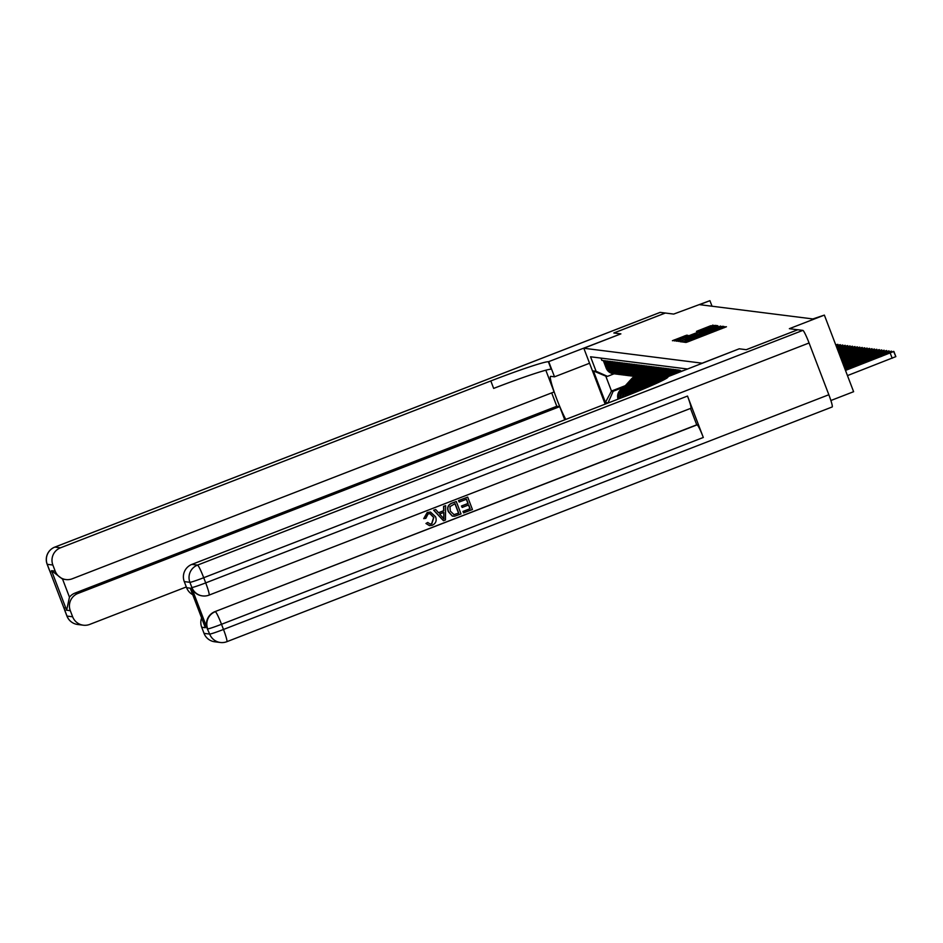 <?xml version="1.0" encoding="UTF-8"?>
<svg xmlns="http://www.w3.org/2000/svg" width="943" height="943" viewBox="0 0 943 943"><rect width="100%" height="100%" fill="white"/><g stroke="black" fill="none" stroke-linecap="round" stroke-linejoin="round"><path stroke-width="1.41" d="M684.712 341.531L683.475 342.109L686.009 342.427L688.272 341.672L726.44 326.761L722.314 326.962L693.859 338.643L684.712 341.531M686.669 335.189L672.406 340.706L677.498 340.317L715.678 325.394L710.586 325.795L696.453 331.382L712.13 326.419L707.333 328.577L683.38 337.865L677.298 339.857L687.895 335.343L686.669 335.189L686.917 335.826M709.914 300.664L673.691 314.078L665.357 313.029L613.881 332.985L620.883 333.869L583.823 348.25L702.17 363.185L739.229 348.804L667.609 376.811A55.472 2.9 159.1 0 1 667.95 376.976A55.472 2.9 159.1 0 1 622.215 397.533L191.877 564.397L197.523 565.105L802.87 330.38L797.778 329.744L746.302 349.7L739.253 348.804L746.231 349.688L797.719 329.767L789.362 328.683L824.371 315.103L812.854 318.946L699.623 304.66L709.914 300.664L712.036 306.227M681.636 340.836L679.844 341.637L682.673 342.003L684.936 341.248L723.104 326.337L718.012 326.726L681.636 340.836L682.048 341.92M717.776 325.665L699.435 332.997L718.201 326.443L681.223 340.777L676.143 341.177L714.299 326.254L717.764 325.653M683.05 370.611L682.355 370.87M681.541 371.188L679.773 370.198L680.339 371.66M679.526 371.966L678.807 370.069L677.345 369.88L678.312 372.438M677.51 372.756L676.367 369.762L674.905 369.573L676.296 373.216M675.494 373.534L673.927 369.456L672.465 369.267L674.28 374.006M673.467 374.312L671.499 369.149L670.037 368.961L672.265 374.784M671.451 375.102L669.058 368.843L667.597 368.654L670.237 375.573M669.436 375.88L666.63 368.536L665.169 368.348L668.057 375.903A8.876 8.817 -82.8 0 0 668.233 376.351M667.467 376.646A8.876 8.817 97.2 0 1 667.078 375.786L664.19 368.23L662.729 368.041L665.617 375.597A8.876 8.817 -82.8 0 0 666.996 378.002M666.442 378.355A8.876 8.817 97.2 0 1 664.638 375.479L661.762 367.923L660.3 367.735L663.177 375.29A8.876 8.817 -82.8 0 0 665.652 378.827M665.169 379.098A8.876 8.817 97.2 0 1 662.21 375.173L659.322 367.617L657.86 367.428L660.748 374.984A8.876 8.817 -82.8 0 0 664.52 379.451M664.155 379.652A8.876 8.817 97.2 0 1 659.77 374.854L656.882 367.298L655.42 367.122L658.308 374.677A8.876 8.817 -82.8 0 0 663.707 379.888M663.507 379.994A8.876 8.817 97.2 0 1 657.342 374.548L654.454 366.992L652.992 366.815L655.88 374.371A8.876 8.817 -82.8 0 0 663.436 380.029M663 379.982L662.021 379.852A8.876 8.817 97.2 0 1 654.902 374.241L652.014 366.686L650.552 366.509L653.44 374.065A8.876 8.817 -82.8 0 0 661.302 379.734A16.974 16.868 -82.8 0 0 658.049 382.493L658.285 382.528M654.666 384.178L656.375 382.28A16.974 16.868 -82.8 0 1 659.546 379.546A8.876 8.817 97.2 0 1 652.462 373.935L649.586 366.379L648.124 366.202L651 373.758A8.876 8.817 -82.8 0 0 658.862 379.428M658.131 379.369L657.153 379.239A8.876 8.817 97.2 0 1 650.033 373.628L647.146 366.073L645.684 365.896L648.572 373.452A8.876 8.817 -82.8 0 0 656.434 379.121M655.691 379.062L654.725 378.933A8.876 8.817 97.2 0 1 647.593 373.322L644.706 365.766L643.244 365.589L646.132 373.145A8.876 8.817 -82.8 0 0 653.994 378.815A16.974 16.868 -82.8 0 0 650.741 381.573L645.212 388.268M641.429 389.824L649.067 381.361A16.974 16.868 -82.8 0 1 652.238 378.626A8.876 8.817 97.2 0 1 645.165 373.015L642.277 365.46L640.816 365.271L643.704 372.827A8.876 8.817 -82.8 0 0 651.554 378.508M650.823 378.449L649.845 378.32A8.876 8.817 97.2 0 1 642.725 372.709L639.837 365.153L638.376 364.965L641.264 372.52A8.876 8.817 -82.8 0 0 649.126 378.202M648.383 378.143L647.417 378.013A8.876 8.817 97.2 0 1 640.285 372.402L637.409 364.847L635.947 364.658L638.824 372.214A8.876 8.817 -82.8 0 0 646.686 377.895A16.974 16.868 -82.8 0 0 643.444 380.654L636.053 389.4M634.12 388.893L641.759 380.442A16.974 16.868 -82.8 0 1 644.929 377.707A8.876 8.817 97.2 0 1 637.857 372.096L634.969 364.54L633.507 364.352L636.395 371.907A8.876 8.817 -82.8 0 0 644.258 377.589M643.515 377.518L642.548 377.4A8.876 8.817 97.2 0 1 635.417 371.79L632.529 364.234L631.079 364.045L633.955 371.601A8.876 8.817 -82.8 0 0 641.818 377.283M641.087 377.212L640.108 377.094A8.876 8.817 97.2 0 1 632.989 371.483L630.101 363.927L628.639 363.739L631.527 371.294A8.876 8.817 -82.8 0 0 639.378 376.964A16.974 16.868 -82.8 0 0 636.136 379.734L628.745 388.481M638.647 376.905L637.68 376.787A8.876 8.817 97.2 0 1 630.549 371.177L627.661 363.621L626.199 363.432L629.087 370.988A8.876 8.817 -82.8 0 0 636.949 376.658A16.974 16.868 -82.8 0 0 633.696 379.428L626.317 388.174M636.219 376.599L635.24 376.481A8.876 8.817 97.2 0 1 628.109 370.87L625.233 363.314L623.771 363.126L626.659 370.682A8.876 8.817 -82.8 0 0 634.509 376.351M633.779 376.292L632.8 376.174A8.876 8.817 97.2 0 1 625.68 370.564L622.793 363.008L621.331 362.819L624.219 370.375A8.876 8.817 -82.8 0 0 632.081 376.045M631.338 375.986L630.372 375.868A8.876 8.817 97.2 0 1 623.24 370.245L620.364 362.69L618.903 362.513L621.779 370.069A8.876 8.817 -82.8 0 0 629.641 375.738M628.91 375.679L627.932 375.562A8.876 8.817 97.2 0 1 620.812 369.939L617.924 362.383L616.463 362.206L619.351 369.762A8.876 8.817 -82.8 0 0 627.213 375.432M626.47 375.373L625.504 375.243A8.876 8.817 97.2 0 1 618.372 369.632L615.484 362.077L614.023 361.9L616.911 369.456A8.876 8.817 -82.8 0 0 624.773 375.125M624.042 375.066L623.064 374.937A8.876 8.817 97.2 0 1 615.944 369.326L613.056 361.77L611.594 361.593L614.482 369.149A8.876 8.817 -82.8 0 0 622.333 374.819M621.602 374.76L620.624 374.63A8.876 8.817 97.2 0 1 613.504 369.019L610.616 361.464L609.154 361.287L612.042 368.843A8.876 8.817 -82.8 0 0 619.905 374.512M619.162 374.454L618.195 374.324A8.876 8.817 97.2 0 1 611.064 368.713L608.188 361.157L606.726 360.98L609.602 368.536A8.876 8.817 -82.8 0 0 617.465 374.206M616.734 374.147L615.755 374.017A8.876 8.817 97.2 0 1 608.636 368.407L605.748 360.851L604.286 360.662L607.174 368.218A8.876 8.817 -82.8 0 0 615.036 373.899M618.903 398.818A8.876 8.817 -82.8 0 1 624.266 388.21L626.565 387.325M618.066 399.148A8.876 8.817 97.2 0 1 623.288 388.092L627.26 386.547M621.107 397.958A8.876 8.817 -82.8 0 1 626.694 388.528L628.993 387.632M620.211 398.311A8.876 8.817 97.2 0 1 625.728 388.398L629.688 386.854M623.476 397.05A8.876 8.817 -82.8 0 1 629.134 388.834L631.433 387.938M622.51 397.416A8.876 8.817 97.2 0 1 628.156 388.705L632.128 387.172M626.011 396.048A8.876 8.817 -82.8 0 1 631.562 389.141L633.873 388.245M624.973 396.461A8.876 8.817 97.2 0 1 630.596 389.011L634.568 387.479M628.781 394.964A8.876 8.817 -82.8 0 1 634.002 389.447L636.301 388.551M627.649 395.412A8.876 8.817 97.2 0 1 633.024 389.318L636.996 387.785M631.893 393.726A8.876 8.817 -82.8 0 1 636.442 389.754L638.741 388.858M630.596 394.245A8.876 8.817 97.2 0 1 635.464 389.624L639.437 388.092M635.665 392.205A8.876 8.817 -82.8 0 1 638.871 390.06L641.169 389.164M634.026 392.866A8.876 8.817 97.2 0 1 637.904 389.93L641.865 388.398M639.295 390.732A8.876 8.817 97.2 0 1 640.332 390.237L642.442 389.424M605.17 404.146L583.823 348.25M608.2 402.967L605.43 402.402L593.406 370.929L596.094 371.271L590.554 356.784L687.235 368.972M600.986 358.092L601.846 360.356L603.308 360.544L606.196 368.1A8.876 8.817 97.2 0 0 613.327 373.711L614.294 373.841M625.35 385.663L611.477 391.05L613.174 391.262L624.125 387.019M830.877 400.516L853.615 391.699L824.371 315.103M614.058 373.805L607.492 376.351L605.783 376.139L611.477 391.05L605.43 402.402M596.094 371.271L607.492 376.351M613.174 391.262L608.105 402.732M593.406 370.929L605.783 376.139M685.243 340.871L720.016 327.398L690.594 338.231L685.325 341.095M685.926 338.124L697.431 334.211L685.926 338.124M847.474 375.597L895.85 356.619L893.599 351.397L845.282 369.88M895.85 356.619L893.87 351.444L845.494 370.422M881.799 355.829L868.998 360.98L881.941 356.183M430.043 524.037L431.623 523.778L433.639 517.448L429.961 513.664M423.914 518.638L427.379 512.544L430.503 512.049L435.572 516.788C436.951 520.642 435.843 523.471 432.271 525.275L429.584 525.652L426.13 523.506L427.733 522.457L430.138 524.049L431.811 523.813L433.827 517.471L430.067 513.676L428.087 513.923L425.812 518.367L423.713 518.615L427.179 512.52L430.409 512.037M429.489 525.64L425.941 523.483L427.733 522.457M438.495 512.709L443.634 510.717L443.575 506.344L445.626 505.66L445.461 519.982L443.493 520.736L433.851 510.222L435.701 509.503L438.566 512.78L443.823 510.741L443.776 506.367L445.626 505.66M443.493 520.736L433.65 510.198L435.701 509.503M463.72 512.898L463.178 511.46L470.144 508.76L468.683 504.941L462.188 507.452L461.646 506.026L468.141 503.503L466.502 499.212L459.206 502.03L458.463 500.58L467.693 497.102L472.431 509.515L463.532 512.874L462.978 511.436L469.944 508.737L468.53 505M462.188 507.452L461.445 506.002L467.94 503.479L466.337 499.271M191.523 587.454L191.889 587.489A13.308 13.237 97.2 0 0 202.568 595.917L202.203 595.87A13.308 13.237 -82.8 0 1 191.523 587.454L207.33 628.851A13.308 13.237 -82.8 0 1 214.945 611.642L697.113 424.857A13.308 1.297 68.8 0 1 703.313 437.469L687.506 396.06A13.308 1.297 68.8 0 1 690.865 408.295A13.308 1.297 68.8 0 1 690.795 408.307M690.5 408.437L696.747 424.821L214.945 611.642M454.361 516.222L452.227 516.033L448.349 511.707C446.817 507.735 447.925 504.906 451.673 503.208L456.282 501.523L461.033 513.935L454.55 516.245L452.416 516.057L448.55 511.731C447.017 507.758 448.125 504.929 451.862 503.232L456.282 501.523M453.111 516.245L452.227 516.033L453.111 516.245M667.184 376.752L667.514 377.613M205.35 627.72L190.262 588.173L205.35 627.72L201.708 627.248L204.03 633.366L209.676 634.073L207.33 628.851M201.708 627.248A13.308 13.237 -82.8 0 1 201.602 617.983M703.313 437.469L221.511 624.29L223.491 629.464A13.308 0.695 -20.9 0 1 209.676 634.073A13.308 13.237 97.2 0 0 220.356 642.489L214.721 641.782A13.308 13.237 -82.8 0 1 204.03 633.366M802.87 330.38A13.308 1.297 68.8 0 1 809.07 342.981L828.838 394.74A13.308 1.297 68.8 0 1 832.186 406.963A13.308 1.297 68.8 0 1 832.115 406.975M192.702 594.668A13.308 13.237 -82.8 0 1 186.608 587.713L190.262 588.173M809.07 342.981L203.723 577.717L205.704 582.892A13.308 0.695 -20.9 0 1 191.889 587.489L189.908 582.314L184.274 581.607L186.608 587.713M184.274 581.607A13.308 13.237 -82.8 0 1 191.877 564.397M459.206 502.03L458.463 500.58M458.663 500.603L467.693 497.102M455.092 503.633L449.964 506.627L450.306 511.082L454.102 514.689L458.746 513.181L455.092 503.633M453.795 514.666L458.546 513.157L454.927 503.692M443.905 516.304L443.847 512.379L439.638 514.006L443.929 518.921L443.658 512.45M443.74 518.898L443.705 516.281M66.953 615.944A13.308 0.695 -20.9 0 0 66.918 616.027A13.308 0.695 -20.9 0 0 67 616.074L72.635 616.781A13.308 13.237 97.2 0 0 83.326 625.197L77.68 624.49A13.308 13.237 -82.8 0 1 67 616.074L47.233 564.315A13.308 13.237 -82.8 0 1 54.847 547.105L60.482 547.812A13.308 13.237 97.2 0 0 52.867 565.022L47.233 564.315A13.308 0.695 159.1 0 1 47.15 564.279A13.308 13.308 0 0 1 54.777 547.117A13.308 1.297 -111.2 0 0 54.718 547.152M660.065 312.428A13.308 1.297 68.8 0 1 660.124 312.381A13.308 1.297 68.8 0 1 660.194 312.381L665.286 313.017L613.81 332.985L620.859 333.869L548.378 361.758A55.472 2.9 -20.9 0 0 490.82 380.948L60.482 547.812M589.552 363.244L554.519 376.823L550.712 376.34A24.966 2.428 -111.2 0 0 550.582 376.351A24.966 2.428 -111.2 0 0 554.79 393.655A24.966 2.428 -111.2 0 0 565.812 419.399M554.519 376.823L548.791 361.817M65.892 579.556L62.969 579.179A13.308 13.237 -82.8 0 1 62.568 579.132L69.452 597.155L66.647 610.215L51.547 570.668L55.201 571.14A13.308 13.237 97.2 0 0 72.305 578.766L554.107 391.946L545.808 370.21M551.69 392.877L556.794 406.268L559.718 406.633L77.915 593.465A13.308 13.237 97.2 0 0 70.301 610.675L66.647 610.215M564.751 419.812L559.718 406.633M55.201 571.14L52.867 565.022M72.635 616.781L70.301 610.675M83.326 625.197A13.308 13.237 97.2 0 0 89.726 624.407L186.313 586.959M69.452 597.155A13.308 13.237 -82.8 0 1 74.992 593.088L77.915 593.465M556.794 406.268L74.992 593.088M548.378 361.758L551.219 369.208A55.472 2.9 -20.9 0 0 493.661 388.41L490.82 380.948M51.547 570.668L62.568 579.132M844.869 368.796L891.441 351.138L845.081 369.338M879.371 355.523L866.558 360.674L879.501 355.876M844.456 367.699L889.001 350.831L844.657 368.241M876.931 355.216L864.118 360.367L877.073 355.57M844.032 366.615L886.573 350.513L844.244 367.157M874.503 354.91L861.69 360.061L874.632 355.263M843.62 365.519L884.11 350.195L843.832 366.061M872.063 354.603L859.25 359.754L872.192 354.957M843.207 364.434L881.693 349.9L843.407 364.976M869.623 354.297L856.822 359.448L869.764 354.651M842.783 363.338L879.265 349.594L842.995 363.88M867.195 353.99L854.382 359.142L867.324 354.332M842.37 362.253L876.801 349.275L842.582 362.796M864.755 353.684L851.953 358.835L864.896 354.026M841.958 361.157L874.397 348.981L842.17 361.699M862.326 353.377L849.513 358.517L862.456 353.719M841.545 360.073L871.957 348.674L841.745 360.615M859.886 353.071L847.073 358.21L860.016 353.413M841.121 358.977L869.493 348.356L841.333 359.519M857.458 352.765L844.645 357.904L857.588 353.106M840.708 357.892L867.088 348.061L840.92 358.434M855.018 352.458L842.205 357.597L855.148 352.8M840.296 356.796L864.648 347.755L840.496 357.35M840.425 357.161L856.291 350.926L840.354 356.961M839.871 355.711L862.185 347.437L840.083 356.254M840.048 356.148L853.851 350.619L839.918 355.806M839.459 354.615L859.757 347.13L839.671 355.169M839.624 355.063L851.423 350.313L839.494 354.721M839.046 353.531L857.352 346.835L839.246 354.073M839.211 353.979L848.983 350.006L839.081 353.625M838.622 352.434L854.912 346.529L838.834 352.988M838.798 352.882L846.543 349.7L838.669 352.541M838.209 351.35L852.448 346.199L838.421 351.892M838.386 351.798L844.115 349.393L838.244 351.444M837.797 350.254L850.044 345.904L837.997 350.808M837.962 350.702L841.675 349.087L837.832 350.36M837.372 349.169L847.58 345.586L837.584 349.712M837.537 349.605L839.246 348.78L837.431 349.299M836.96 348.073L845.176 345.291L837.172 348.627M836.547 346.989L842.736 344.985L836.747 347.531M836.135 345.904L840.272 344.666L836.335 346.446M835.911 345.327L837.867 344.372L835.734 344.855L835.427 344.065M660.359 381.55A16.974 16.868 -82.8 0 1 662.446 379.911M659.334 382.033A16.974 16.868 -82.8 0 1 661.986 379.852M661.691 379.805A16.974 16.868 97.2 0 0 658.733 382.316M655.526 383.789L656.835 382.339A16.974 16.868 -82.8 0 1 660.006 379.605M653.263 384.803L655.609 382.186A16.974 16.868 -82.8 0 1 658.827 379.428M659.263 379.499A16.974 16.868 97.2 0 0 656.08 382.245L654.124 384.414M651.012 385.781L654.395 382.033A16.974 16.868 -82.8 0 1 657.577 379.298M648.784 386.748L653.181 381.88A16.974 16.868 -82.8 0 1 656.387 379.121M650.163 386.147L653.935 381.974A16.974 16.868 -82.8 0 1 657.106 379.239M656.823 379.192A16.974 16.868 97.2 0 0 653.64 381.939L649.633 386.382M646.58 387.691L651.967 381.726A16.974 16.868 -82.8 0 1 655.137 378.992M644.387 388.61L650.741 381.573M645.743 388.044L651.495 381.667A16.974 16.868 -82.8 0 1 654.678 378.933M654.395 378.886A16.974 16.868 97.2 0 0 651.212 381.632M642.218 389.518L649.527 381.42A16.974 16.868 -82.8 0 1 652.697 378.685M640.12 390.331L648.312 381.267A16.974 16.868 -82.8 0 1 651.519 378.508M651.955 378.579A16.974 16.868 97.2 0 0 648.772 381.326L640.922 390.013M639.778 389.2L647.087 381.113A16.974 16.868 -82.8 0 1 650.269 378.379M637.692 390.025L645.872 380.96A16.974 16.868 -82.8 0 1 649.09 378.202M638.989 389.518L646.627 381.055A16.974 16.868 -82.8 0 1 649.81 378.32M649.527 378.273A16.974 16.868 97.2 0 0 646.332 381.019L638.482 389.707M637.35 388.893L644.658 380.807A16.974 16.868 -82.8 0 1 647.829 378.072M635.252 389.707L643.444 380.654M636.549 389.2L644.199 380.748A16.974 16.868 -82.8 0 1 647.37 378.013M647.087 377.966A16.974 16.868 97.2 0 0 643.904 380.713M634.91 388.587L642.218 380.5A16.974 16.868 -82.8 0 1 645.401 377.754M632.824 389.4L641.004 380.347A16.974 16.868 -82.8 0 1 644.21 377.577M644.647 377.66A16.974 16.868 97.2 0 0 641.464 380.406L633.613 389.094M632.482 388.28L639.79 380.194A16.974 16.868 -82.8 0 1 642.961 377.448M630.384 389.094L638.564 380.041A16.974 16.868 -82.8 0 1 641.782 377.271M631.68 388.587L639.319 380.135A16.974 16.868 -82.8 0 1 642.501 377.389M642.218 377.353A16.974 16.868 97.2 0 0 639.036 380.1L631.185 388.787M630.042 387.974L637.35 379.888A16.974 16.868 -82.8 0 1 640.533 377.141M627.944 388.787L636.136 379.734M629.252 388.28L636.89 379.829A16.974 16.868 -82.8 0 1 640.061 377.082M639.778 377.047A16.974 16.868 97.2 0 0 636.596 379.793M627.602 387.667L634.91 379.581A16.974 16.868 -82.8 0 1 638.093 376.835M625.515 388.481L633.696 379.428M626.812 387.974L634.45 379.522A16.974 16.868 -82.8 0 1 637.633 376.776M637.35 376.74A16.974 16.868 97.2 0 0 634.156 379.487M625.174 387.361L632.482 379.275A16.974 16.868 -82.8 0 1 635.653 376.528M623.075 388.174L631.268 379.121A16.974 16.868 -82.8 0 1 634.474 376.351M624.372 387.667L632.022 379.216A16.974 16.868 -82.8 0 1 635.193 376.469M634.91 376.434A16.974 16.868 97.2 0 0 631.727 379.18L623.877 387.868M623.288 388.092L624.266 388.21M625.728 388.398L626.694 388.528M628.156 388.705L629.134 388.834M630.596 389.011L631.562 389.141M633.024 389.318L634.002 389.447M635.464 389.624L636.442 389.754M637.904 389.93L638.871 390.06M606.196 368.1L607.174 368.218M608.636 368.407L609.602 368.536M611.064 368.713L612.042 368.843M613.504 369.019L614.482 369.149M615.944 369.326L616.911 369.456M618.372 369.632L619.351 369.762M620.812 369.939L621.779 370.069M623.24 370.245L624.219 370.375M625.68 370.564L626.659 370.682M628.109 370.87L629.087 370.988M630.549 371.177L631.527 371.294M632.989 371.483L633.955 371.601M635.417 371.79L636.395 371.907M637.857 372.096L638.824 372.214M640.285 372.402L641.264 372.52M642.725 372.709L643.704 372.827M645.165 373.015L646.132 373.145M647.593 373.322L648.572 373.452M650.033 373.628L651 373.758M652.462 373.935L653.44 374.065M654.902 374.241L655.88 374.371M657.342 374.548L658.308 374.677M659.77 374.854L660.748 374.984M662.21 375.173L663.177 375.29M664.638 375.479L665.617 375.597M667.078 375.786L668.057 375.903M687.034 342.12L686.634 341.048M694.154 339.397L693.859 338.643M697.183 338.219L696.889 337.464M703.018 335.956L702.618 334.93M705.564 334.965L705.093 333.716M705.847 334.859L705.423 333.763M712.943 332.101L712.66 331.347M715.973 330.934L715.69 330.18M721.808 328.671L721.419 327.634M724.365 327.681L723.894 326.431M686.763 342.215L686.304 341.012M718.366 327.645L718.012 326.726M720.794 327.339L720.275 325.972M678.335 341.46L677.923 340.364M714.582 327.009L714.299 326.254M716.798 326.148L716.562 325.5M699.682 333.622L699.447 333.009M698.527 331.299L698.256 330.569M710.916 326.679L710.586 325.795M713.368 326.408L712.837 325.04M674.622 340.989L674.198 339.893M684.701 336.698L684.406 335.944M890.216 353.083L892.196 358.257M690.865 408.295L209.051 595.116A13.308 13.308 0 0 1 202.568 595.917A13.308 13.237 97.2 0 0 208.981 595.127A13.308 1.297 -111.2 0 0 209.051 595.116A13.308 1.297 -111.2 0 0 205.704 582.892L687.506 396.06M832.186 406.963L226.839 641.7A13.308 13.308 0 0 1 220.356 642.489A13.308 13.237 97.2 0 0 226.768 641.7A13.308 1.297 -111.2 0 0 226.839 641.7A13.308 1.297 -111.2 0 0 223.491 629.464L828.838 394.74M215.31 611.689A13.308 13.237 97.2 0 0 207.696 628.898A13.308 0.695 159.1 0 0 221.511 624.29A13.308 1.297 -111.2 0 0 215.31 611.689M197.523 565.105A13.308 13.237 97.2 0 0 189.908 582.314A13.308 0.695 159.1 0 0 203.723 577.717A13.308 1.297 -111.2 0 0 197.523 565.105M660.194 312.381L54.847 547.105A13.308 1.297 -111.2 0 0 54.777 547.117L660.124 312.381M50.557 572.106A13.308 13.237 -82.8 0 1 49.213 569.489A13.308 0.695 -20.9 0 1 49.13 569.454A13.308 13.308 0 0 0 50.627 572.295M49.166 569.36A13.308 0.695 -20.9 0 0 49.13 569.454L47.15 564.279M64.159 607.728A13.308 13.308 0 0 0 64.937 610.852A13.308 0.695 159.1 0 0 65.02 610.899A13.308 13.237 -82.8 0 1 64.277 608.046M77.68 624.49A13.308 13.308 0 0 1 66.918 616.027L64.937 610.852A13.308 0.695 159.1 0 1 65.244 610.557M891.43 351.161L891.724 351.928L891.441 351.138M888.99 350.855L889.284 351.621L889.001 350.831M886.561 350.548L886.856 351.315M879.253 349.629L879.548 350.395M871.945 348.698L872.24 349.476M869.505 348.391L869.8 349.169L869.517 348.368M867.077 348.085L867.371 348.863L867.088 348.061M864.637 347.778L864.931 348.556M862.208 347.472L862.503 348.25L862.22 347.448M859.768 347.165L860.063 347.932L859.78 347.142M857.647 347.625L857.352 346.835L857.623 347.625M855.218 347.319L854.912 346.529L855.195 347.319M847.91 346.399L847.604 345.598L847.887 346.399M840.284 344.714L840.578 345.48M837.855 344.407L838.15 345.173M659.593 379.546L660.56 379.675M652.285 378.626L653.263 378.756M644.977 377.707L645.955 377.825M703.042 335.944L702.641 334.883M721.843 328.659L721.43 327.586M699.671 333.622L699.435 332.997M886.573 350.513L886.868 351.315M879.265 349.594L879.56 350.383M871.957 348.674L872.263 349.464M864.648 347.755L864.955 348.545M840.296 344.678L840.602 345.468M837.867 344.372L838.174 345.162"/></g></svg>
